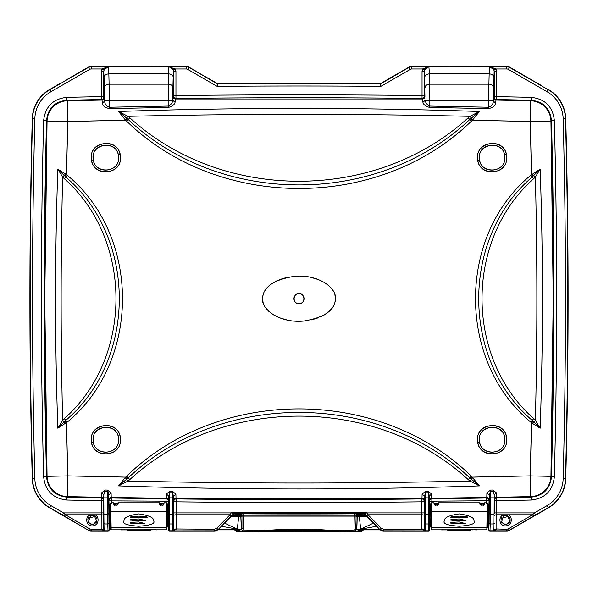 <?xml version="1.0" encoding="UTF-8"?>
<svg xmlns="http://www.w3.org/2000/svg" width="598" height="598" viewBox="0 0 598 598"><rect width="100%" height="100%" fill="white"/><g stroke="black" fill="none" stroke-linecap="round" stroke-linejoin="round"><path stroke-width="0.9" d="M240.845 513.809A13.313 0.478 90.5 0 0 240.837 514.661L238.707 514.646L238.707 516.612A13.889 0.501 2 0 0 238.183 516.597A13.889 0.501 2 0 0 231.269 516.418L240.837 516.597L241.315 529.14L241.943 527.511M241.951 513.891L241.943 514.669L240.837 514.661M243.057 513.817L243.057 515.147L354.943 515.147L241.943 515.147L241.943 513.809L241.943 528.161M241.943 523.078L241.943 521.867M241.943 519.206L241.943 516.582L240.837 516.597M232.061 515.633L241.943 515.625L241.943 516.582M237.675 529.88L241.428 529.14M234.513 529.664L237.989 530.456L241.547 529.679L241.943 528.206L243.087 529.215L242.676 530.815L264.892 530.546L281.748 529.492L355.324 530.815L356.453 529.679L360.063 530.456L363.494 529.656L362.799 530.688M345.808 531.615L345.3 531.039L345.876 531.622L333.108 530.546L332.959 529.985L333.108 530.546M363.547 529.88L361.199 531.443L359.234 531.615L345.876 531.622L333.071 530.568C310.355 528.722 287.645 528.722 264.929 530.568L252.124 531.622L252.7 531.039L252.192 531.615M380.298 529.88L360.056 529.88L360.003 530.889L359.181 531.615L355.324 530.815L354.943 516.104L243.057 516.104L354.943 516.104L354.935 513.817M356.453 529.679L356.057 527.511L356.558 529.133L360.355 529.88M376.232 526.337L360.714 529.2L356.572 529.14M379.453 529.14L360.714 529.2L359.293 516.612L357.163 516.597A13.313 0.478 90.5 0 1 356.685 529.14M366.731 516.418A13.889 0.501 -2 0 0 359.817 516.597A13.889 0.501 -2 0 0 359.293 516.612L359.263 515.625L356.057 515.625M359.368 513.794L359.263 515.625L365.939 515.633M359.817 514.661A13.889 0.501 -178 0 0 365.116 514.811L359.293 514.646A13.889 0.501 -178 0 0 359.817 514.661M359.293 514.646L357.163 514.661L357.156 513.809M356.049 515.625L356.057 514.706M354.913 529.215L356.057 528.206L356.057 513.809L356.057 514.669L357.163 514.661M356.057 527.511L356.057 524.237M356.057 522.136L356.057 519.819M356.049 517.36L356.049 516.59M243.087 529.215L243.057 516.104L241.943 516.111L241.943 528.206M302.835 529.17L295.158 529.17M258.493 531.039L259.069 531.622L258.493 531.039L294.47 529.94L339.425 531.039M267.171 530.643L265.938 530.703M294.485 530.493L259.069 531.622L338.931 531.622L339.507 531.039L338.931 531.622L294.485 530.493L294.47 529.94M235.986 529.88L236.629 531.39L239.424 531.622L242.676 530.815L241.547 529.679M264.892 530.546L265.041 529.985L264.892 530.546L252.124 531.622L239.282 531.622M360.908 529.133L373.421 523.108M232.884 514.811A13.889 0.501 178 0 0 238.183 514.661A13.889 0.501 178 0 0 238.707 514.646L238.632 513.794M224.579 523.108L237.286 529.2L238.707 516.612M237.092 529.133L221.768 526.337M241.315 529.14L218.547 529.14M509.234 67.193L506.79 66.385L496.96 66.625M496.183 66.625L506.783 66.378L509.69 67.163L532.504 80.334L509.675 67.155L506.798 66.385A5.786 5.786 0 0 1 506.969 66.393M496.213 66.625L496.886 66.378M468.518 66.625L469.303 66.625M468.593 66.378L450.017 66.378L469.273 66.625M449.3 66.625L449.786 66.393M421.642 66.625L422.435 66.625M421.717 66.378L411.82 66.378L408.912 67.163L386.099 80.334L408.912 67.163L411.813 66.385L421.949 66.393M386.084 80.349L385.538 80.85M386.099 80.334L380.679 83.638M217.321 83.638L212.462 80.85M188.632 67.193L186.187 66.385L189.088 67.163L186.187 66.385L176.358 66.625M188.505 67.111L189.088 67.163A5.786 5.786 0 0 0 186.18 66.378L186.187 66.385A5.786 5.786 0 0 1 186.367 66.393M194.186 70.108L199.919 73.696M176.283 66.378L186.187 66.385M411.633 66.393A5.786 5.786 0 0 1 411.813 66.385L408.927 67.155A5.786 5.786 0 0 1 411.82 66.378L411.82 66.385M398.081 73.696L403.807 70.115M175.565 66.625L176.051 66.393M147.915 66.625L129.482 66.625M129.437 66.385L148.7 66.625M128.69 66.625L129.175 66.393M88.885 67.111L65.496 80.334L88.31 67.163L91.21 66.385L88.766 67.193M101.04 66.625L101.824 66.625M101.107 66.378L91.202 66.385L101.339 66.393M91.031 66.393A5.786 5.786 0 0 1 91.21 66.385L88.317 67.163A5.786 5.786 0 0 1 91.217 66.378L91.217 66.385M77.478 73.696L83.204 70.115M89.797 515.925L90.627 515.469L88.325 521.949L90.32 523.885L93.198 524.304L94.79 523.713L96.794 521.232L94.17 515.469L94.611 514.773C99.261 515.573 99.881 525.403 92.428 525.911C86.134 526.307 84.557 516.851 90.186 514.773L101.212 514.773L101.212 512.905L63.53 512.905L65.466 514.773L89.55 528.826A2.317 0.396 120.3 0 1 88.392 530.082L91.217 530.979L104.448 530.979A1.159 1.159 0 0 0 104.553 530.987L108.029 530.987L109.18 529.828L108.029 530.987L91.217 530.979A5.786 5.786 0 0 1 88.325 530.209L49.612 507.859A34.721 34.721 0 0 1 32.262 478.699A6869.383 6869.383 0 0 1 32.262 118.666A34.721 34.721 0 0 1 49.612 89.506L59.8 83.795M65.324 80.431L64.928 80.85M110.294 512.396L109.075 513.099L109.18 529.828L109.18 514.048L109.673 513.196L110.309 513.196M167.216 506.999L167.732 506.999A0.576 0.576 175.5 0 0 168.307 506.424L168.21 529.828L169.369 530.979L168.21 529.828L168.21 514.048L167.253 513.473M173.913 529.835L176.216 529.275L172.859 530.979A1.159 1.159 0 0 0 172.934 530.987L169.369 530.979L172.844 530.987L173.913 529.835L173.704 523.153A1.159 0.815 179.5 0 1 172.545 523.975L169.66 523.975L169.369 530.979L214.308 530.979L172.859 530.979L172.403 497.857L169.802 497.857L169.75 514.16L172.463 514.16A1.159 0.815 -0.5 0 0 173.622 513.338L173.704 523.153M379.595 529.29L364.608 513.465L233.392 513.465L231.127 512.905L176.186 512.905L176.186 514.773L230.006 514.773L231.127 512.905L233.153 512.292L364.847 512.292L366.873 512.905L367.994 514.773L381.337 528.296A2.317 0.546 135.4 0 1 379.7 529.185L383.692 530.979L425.051 530.979A1.159 1.159 0 0 0 425.156 530.987L428.631 530.987L429.79 529.828L428.631 530.987L383.692 530.979A5.786 5.786 0 0 1 379.595 529.29L364.077 513.764A10838.361 10838.361 0 0 1 233.923 513.764L218.405 529.29A5.786 5.786 0 0 1 214.308 530.979L218.3 529.185A2.317 0.546 -135.4 0 1 216.663 528.296L230.006 514.773A2.317 0.546 44.6 0 0 231.643 515.663L218.405 529.29M430.724 512.396L429.678 513.099L429.79 529.828L429.79 514.048L429.79 529.828L429.79 514.048L430.739 513.196M489.104 523.16L488.82 529.828L489.971 530.979L488.82 529.828L488.82 514.048L487.684 513.473M489.971 530.987L494.202 530.845L493.29 530.822L493.156 523.975L490.27 523.975L489.971 530.979L503.105 530.979L489.971 530.979A1.159 1.159 0 0 1 488.82 529.828A1.159 1.159 0 0 0 489.971 530.979M541.721 85.656L533.072 80.85M509.115 67.111L509.69 67.163A5.786 5.786 0 0 0 506.783 66.378L506.783 66.378M514.796 70.108L520.522 73.696M509.489 522.263A4.627 4.627 0 0 1 509.436 522.346L510.229 519.752M506.469 524.297A4.627 4.627 0 0 1 503.471 523.863L506.499 524.289M501.819 522.42A4.627 4.627 0 0 1 501.632 522.136L501.371 521.62M90.283 523.863L93.295 524.289A4.627 4.627 0 0 1 91.419 524.274L88.706 522.54M88.616 522.42A4.627 4.627 0 0 1 88.429 522.136L88.997 522.884A4.627 4.627 0 0 1 88.175 521.65M88.325 530.209L64.307 516.029A2.317 0.396 -59.7 0 0 65.466 514.773L90.186 514.773L90.627 515.469L94.17 515.469A4.627 4.627 0 0 0 93.744 515.319M104.052 69.787L103.76 71.416L101.443 71.416L101.892 68.972L108.275 66.67L104.052 69.787L101.892 68.972L91.217 68.972A3.199 3.199 0 0 0 89.618 69.398L50.905 91.748A32.135 32.135 0 0 0 34.848 118.733A6866.789 6866.789 0 0 0 34.848 478.624A32.135 32.135 0 0 0 50.905 505.616L63.53 512.905L62.371 514.908L64.307 516.029M103.484 529.835L101.174 529.275L91.217 529.275L91.217 530.845L103.798 530.845L101.167 528.991A2.317 0.748 0.2 0 1 103.484 529.738L104.538 530.979L103.798 530.845L104.336 530.904M59.523 83.78L56.279 85.656M101.167 528.991L101.212 514.773A2.317 0.748 -179.8 0 1 103.521 515.521L103.559 529.664A1.159 1.159 45 0 0 104.71 530.822L108.029 530.979L107.73 523.975L104.844 523.975L104.71 530.822L107.864 530.822A1.159 1.159 -45 0 0 109.023 529.664L109.18 514.048M103.521 515.521L103.529 512.905L101.212 512.905L101.212 500.72A10826.932 10826.932 0 0 1 66.856 500.04L66.916 497.147C54.732 495.779 47.937 489.015 46.539 476.868L47.063 476.344A20.833 20.818 44.9 0 0 67.439 496.624L66.916 497.147A10824.039 10824.039 0 0 0 101.256 497.828L101.212 500.72L103.529 500.72L103.529 500.145A2.317 2.317 18.5 0 0 101.256 497.828L101.555 492.916L105.016 490.024L103.828 494.74L103.708 499.607A2.317 2.317 18.5 0 0 101.436 497.289L67.439 496.624L67.783 475.896L125.595 477.129L126.701 476.15C219.13 386.121 379.723 386.831 471.299 476.15L479.432 485.897C359.151 489.986 238.864 489.986 118.568 485.897L125.595 477.129L127.053 478.871L118.568 485.897L128.017 481.046C242.011 483.67 355.997 483.67 469.983 481.046L468.189 479.581C375.895 394.972 222.105 394.972 129.811 479.581L128.017 481.046L125.199 477.593M103.559 529.664L103.828 494.74L101.555 492.916M110.413 503.591L109.09 505.714L108.746 494.942L107.625 490.083M103.828 497.857L104.986 497.857L104.934 514.16L107.647 514.16L107.595 497.857L108.746 497.857L108.746 494.942L111.101 493.111L107.618 490.083L105.016 490.024M111.101 493.111L111.4 503.367M109.053 500.877L166.035 501.169L166.065 498.822A10824.039 10824.039 0 0 1 111.4 498.007A2.317 2.317 161.7 0 0 109.045 500.324M108.746 497.857L109.023 529.664M109.075 513.099L109.09 506.424A0.576 0.576 -175.5 0 0 109.666 506.999L110.353 506.999M168.21 529.828A1.159 1.159 0 0 0 169.369 530.979A1.159 1.159 0 0 1 168.21 529.828L168.643 497.857L169.802 497.857L169.802 492.752L168.643 495.906L168.307 505.721L167.163 503.695M159.412 504.181L159.98 504.652L159.965 503.367L159.98 504.645L162.843 505.116L163.433 504.637L163.448 503.367L159.965 503.374L159.389 502.798L159.412 504.181L160.57 505.116L162.843 505.116L164.002 504.181L162.843 505.512M117.813 502.933A0.568 0.568 46 0 1 118.18 502.798A0.568 0.568 46 0 0 117.813 502.933L117.612 503.367L114.121 503.367L114.143 504.637L113.575 504.181L114.726 505.116L117.006 505.116L118.157 504.181L118.18 502.798L159.389 502.798A0.568 0.568 -47.2 0 1 159.748 502.918M168.344 501.131A2.317 2.317 18.5 0 0 166.065 498.822L166.244 498.276L111.221 497.469A2.317 2.317 161.7 0 0 108.866 499.779M127.053 478.871L128.264 477.832C221.155 390.3 377.689 390.995 469.736 477.832L470.947 478.871L472.405 477.129L530.217 475.896L530.561 496.624L496.564 497.289L496.789 500.72L494.471 500.72L494.471 500.145A2.317 2.317 161.5 0 1 496.744 497.828A10824.039 10824.039 0 0 0 531.084 497.147L530.561 496.624A20.833 20.818 -44.9 0 0 550.937 476.344L551.461 476.868C550.033 489.044 543.238 495.802 531.084 497.147L531.144 500.04A10826.932 10826.932 0 0 1 496.789 500.72L496.789 514.773L507.814 514.773C512.464 515.573 513.084 525.403 505.624 525.911C499.337 526.307 497.76 516.851 503.389 514.773L503.83 515.469L501.52 521.949L503.523 523.885L506.401 524.304L507.994 523.713L509.997 521.232L507.373 515.469L507.814 514.773L532.534 514.773L534.47 512.905L494.471 512.905L494.471 500.72M496.445 492.916L496.564 497.289A2.317 2.317 161.5 0 0 494.292 499.607L494.172 494.74L492.976 490.031L496.445 492.916L494.172 494.74L494.471 512.905M492.984 490.031L490.382 490.083L486.899 493.111L486.779 497.469L431.763 498.276L432.003 503.374M431.644 494.06L431.763 498.276A2.317 2.317 161.5 0 0 429.469 500.593L429.357 495.906L428.183 491.22L431.644 494.06L429.357 495.906L429.79 529.828A1.159 1.159 0 0 1 428.631 530.987L428.34 523.975L425.455 523.975L425.185 530.979L421.769 528.991A2.317 0.748 0.2 0 1 424.087 529.738L425.178 530.979M428.183 491.22L425.574 491.257L422.098 494.187L421.979 498.388L176.014 498.388L176.186 501.834A10826.932 10826.932 0 0 0 421.814 501.834L421.979 498.388A2.317 2.317 18.4 0 1 424.318 500.705L424.132 501.834L421.814 501.834L421.814 512.905L366.873 512.905L364.608 513.465M175.902 494.187L176.014 498.388A2.317 2.317 161.6 0 0 173.682 500.705L173.562 496.041L172.403 492.789L172.426 491.257L175.902 494.187L173.562 496.041L173.622 513.338M172.426 491.257L169.817 491.22L166.356 494.06L166.244 498.276A2.317 2.317 18.5 0 1 168.531 500.593M493.686 97.743A2.317 2.31 -134.5 0 0 495.959 100.06L495.66 103.088C495.458 105.659 493.141 107.483 488.73 108.574L429.82 107.453C425.724 106.414 423.429 104.687 422.928 102.265L425.253 100.314C425.582 103.006 427.114 104.927 429.842 106.07L488.76 107.221C491.706 106.003 493.245 103.97 493.387 101.107L494.24 96.637L496.557 96.637L496.497 99.53L495.959 100.06L530.561 100.741L530.217 121.469L472.405 120.235L471.299 121.215C379.207 211.027 218.606 210.75 126.701 121.215L125.595 120.235L67.783 121.469L67.439 100.741L66.916 100.217C54.762 101.563 47.967 108.32 46.539 120.497L43.654 120.422C40.559 239.26 40.559 358.105 43.654 476.942A6857.946 6857.946 0 0 1 43.654 120.422C45.276 106.556 53.013 98.857 66.856 97.325A10826.932 10826.932 0 0 1 101.443 96.637L103.76 96.637L104.613 101.107C104.755 103.97 106.294 106.01 109.24 107.221L168.158 106.07C170.886 104.927 172.418 103.006 172.747 100.314L173.076 96.667A2.317 2.31 -135.3 0 0 175.408 98.976L175.072 102.265C174.571 104.687 172.276 106.414 168.18 107.453L109.27 108.574C104.859 107.491 102.55 105.659 102.34 103.088L102.041 100.06L101.503 99.53L101.443 71.416M66.856 500.04C52.975 498.478 45.246 490.779 43.654 476.942L46.539 476.868A6855.053 6855.053 0 0 1 44.23 298.679A6855.053 6855.053 0 0 1 46.539 120.497L47.063 121.02L44.775 298.679L47.063 476.344L67.783 475.896L47.063 476.344C44.005 357.903 44.005 239.462 47.063 121.02L67.783 121.469L47.063 121.02A20.833 20.818 135.1 0 1 67.439 100.741L102.041 100.06A2.317 2.31 134.5 0 0 104.314 97.743M127 66.587A1.159 1.159 135 0 0 126.761 66.565L103.26 66.602M150.135 66.602L173.42 66.385M173.876 66.587A1.159 1.159 135 0 0 173.637 66.565L173.45 66.378M174.138 66.602L173.682 66.393M150.823 66.378L150.636 66.565A1.159 1.159 -135 0 0 150.397 66.587M127.262 66.602L126.544 66.385M103.947 66.378L103.76 66.565A1.159 1.159 -135 0 0 103.521 66.587M217.156 83.578L217.739 83.705A10838.361 10838.361 0 0 1 218.554 83.698A10838.361 10838.361 0 0 1 379.446 83.698A10838.361 10838.361 0 0 1 380.261 83.705L379.446 83.698M380.844 83.578L380.261 83.72L380.844 83.578L380.261 83.72L380.948 86.299A10835.775 10835.775 0 0 0 217.052 86.299L217.739 83.72L188.953 67.365L217.665 83.683M447.603 66.587A1.159 1.159 135 0 0 447.364 66.565L423.862 66.602M447.865 66.602L447.409 66.393M470.738 66.602L494.023 66.385M494.479 66.587A1.159 1.159 135 0 0 494.24 66.565L494.053 66.378M494.74 66.602L494.284 66.393M538.477 83.787L520.058 73.427L538.379 83.735M565.738 478.699L563.152 478.624A6866.789 6866.789 0 0 0 563.152 118.733C566.299 238.699 566.299 358.665 563.152 478.624A32.135 32.135 0 0 1 547.095 505.616L534.47 512.905L535.629 514.908L548.254 507.62A34.445 34.445 0 0 0 565.469 478.692A6869.106 6869.106 0 0 0 565.469 118.673A34.445 34.445 0 0 0 548.254 89.745L548.388 89.506A34.721 34.721 0 0 1 565.738 118.666A6869.383 6869.383 0 0 1 565.738 478.699A34.721 34.721 0 0 1 548.388 507.859L509.675 530.209A5.786 5.786 0 0 1 506.783 530.979L503.105 530.979M509.675 530.209L506.783 530.979M493.664 530.904L494.516 529.738A2.317 0.748 -0.2 0 1 496.833 528.991L496.789 514.773A2.317 0.748 179.8 0 0 494.479 515.521M489.194 513.338A1.159 0.815 0.5 0 0 490.353 514.16L490.27 523.975A1.159 0.815 0.5 0 1 489.112 523.16L489.254 497.857L490.405 497.857L490.353 514.16L493.066 514.16L493.014 497.857L490.405 497.857L490.405 491.586L489.254 494.942L488.91 505.714L487.587 503.591M488.947 500.877L486.63 500.773L486.6 498.007A10824.039 10824.039 0 0 1 431.935 498.822A2.317 2.317 161.5 0 0 429.656 501.131L429.469 500.593M486.6 503.367L486.63 500.773L431.965 501.169L429.656 501.602L429.656 501.131M479.843 504.181L480.411 504.652L480.388 503.367L480.411 504.645L483.274 505.116L483.857 504.637L483.879 503.367L480.388 503.367L479.813 502.798L479.843 504.181L480.994 505.116L483.274 505.116L484.425 504.181L483.274 505.512M438.237 502.933A0.568 0.568 46 0 1 438.611 502.798A0.568 0.568 46 0 0 438.237 502.933L438.035 503.367L434.552 503.374L434.574 504.637L433.999 504.181L435.157 505.116L437.43 505.116L438.588 504.181L438.611 502.798L479.82 502.798A0.568 0.568 -47.2 0 1 480.172 502.918M429.656 501.602L429.693 505.721L430.837 503.695M429.678 513.099L429.693 506.424A0.576 0.576 -175.5 0 0 430.268 506.999L430.784 506.999M487.691 509.518L488.372 509.518L488.349 507.216L487.647 507.201L488.334 506.999A0.576 0.576 175.5 0 0 488.91 506.424L487.602 504.249M487.706 512.359L488.349 512.359L488.372 510.057L487.699 510.057M487.691 513.196L488.327 513.196L488.349 512.396L487.706 512.396M430.837 518.802L430.747 513.473L430.366 513.473M430.732 512.658L430.276 513.196A0.576 0.576 161.6 0 0 429.7 513.772M430.732 510.057L430.231 510.057L430.254 512.359L430.724 512.359M430.792 506.424L430.268 506.424L430.254 507.201L430.777 507.216L430.254 507.201L430.231 509.518L430.739 509.518M424.939 530.904L383.692 530.845L383.692 529.275L381.337 528.296M424.087 529.835L421.784 529.275L383.692 529.275M366.357 515.663A2.317 0.546 -44.6 0 0 367.994 514.773L421.814 514.773L421.814 512.905L424.132 512.905L424.161 529.664A1.159 1.159 45 0 0 425.32 530.822L428.474 530.822A1.159 1.159 -45 0 0 429.626 529.664M424.161 529.664L424.438 497.857L425.597 497.857L425.597 492.789L424.438 496.041L424.318 500.705M424.438 497.857L424.438 496.041L422.098 494.187M429.357 497.857L425.597 497.857L425.537 514.16L428.25 514.16L428.198 492.752L425.597 492.789L425.574 491.257M489.254 497.857L489.254 494.942L486.899 493.111M494.172 497.857L493.014 497.857L493.014 491.526L490.405 491.586L490.375 490.083M494.516 529.835L496.826 529.275L494.202 530.845L506.783 530.845L506.783 529.275L496.833 528.991M380.261 83.72L409.047 67.365L410.221 69.398A3.199 3.199 0 0 1 411.82 68.972L422.494 68.972L428.886 66.662L429.446 73.89L489.157 73.89L489.493 66.901A4.627 4.627 -135 0 1 494.12 71.528L496.557 71.416L496.557 96.637A10826.932 10826.932 0 0 1 531.144 97.325C545.025 98.887 552.754 106.586 554.346 120.422L551.461 120.497C550.063 108.35 543.268 101.585 531.084 100.217L530.561 100.741A20.833 20.818 -135.1 0 1 550.937 121.02L530.217 121.469L550.937 121.02C553.995 239.462 553.995 357.903 550.937 476.344L530.217 475.896L550.937 476.344L553.225 298.679L550.937 121.02L551.461 120.497A6855.053 6855.053 0 0 1 553.77 298.679A6855.053 6855.053 0 0 1 551.461 476.868L554.346 476.942C557.441 358.105 557.441 239.26 554.346 120.422A6857.946 6857.946 0 0 1 554.346 476.942C552.724 490.809 544.987 498.508 531.144 500.04M175.408 98.976L422.592 98.976L422.039 98.431L422.046 95.538A10826.932 10826.932 0 0 0 175.954 95.538L175.954 98.431L175.408 98.976M422.876 101.877L422.592 98.976A2.317 2.31 135.3 0 0 424.924 96.667L424.483 71.528L422.046 71.416L422.494 68.972L424.662 69.787L424.363 95.538L424.924 96.667M472.801 119.772L472.405 120.235L470.947 118.494L469.736 119.533C377.181 206.856 220.632 206.579 128.264 119.533L126.627 118.142L128.017 116.318L129.811 117.776C222.105 202.393 375.895 202.393 468.189 117.776L469.983 116.318L479.432 111.467L472.801 119.772L471.374 118.142L470.947 118.494M118.568 111.467C238.849 107.378 359.136 107.378 479.432 111.467L471.374 118.142L469.983 116.318C355.989 113.695 242.003 113.695 128.017 116.318L118.568 111.467L126.627 118.142L125.199 119.772L118.568 111.467M127.053 118.494L125.595 120.235L125.199 119.772M102.34 103.088L104.613 101.107L104.613 100.314L168.158 100.314L168.89 66.901L175.506 68.972L186.18 68.972A3.199 3.199 0 0 1 187.779 69.398L188.938 67.395A5.509 5.509 0 0 0 186.18 66.655L91.217 66.655A5.509 5.509 0 0 0 88.459 67.395L49.746 89.745A34.445 34.445 0 0 0 32.531 118.673A6869.106 6869.106 0 0 0 32.531 478.692A34.445 34.445 0 0 0 49.746 507.62L62.371 514.908M109.27 108.574L109.105 84.161A4.627 3.229 178.5 0 0 104.471 87.39L103.76 71.416L103.76 96.637M175.124 101.877L172.785 99.881L172.919 87.39A4.627 3.229 -178.5 0 0 168.292 84.161L109.105 84.161L108.843 73.89L168.554 73.89A4.627 3.229 1.5 0 1 173.181 77.12L172.919 87.39M173.076 96.667L173.637 95.538L173.637 71.416L173.338 69.787L169.114 66.677L108.275 66.67L108.843 73.89A4.627 3.229 -1.5 0 0 104.209 77.12M173.622 96.114A2.317 2.31 -135.3 0 0 175.962 98.431A10824.039 10824.039 0 0 1 422.039 98.431A2.317 2.31 135.3 0 0 424.378 96.114M424.55 66.378L424.363 66.565A1.159 1.159 -135 0 0 424.124 66.587M494.24 96.637L494.24 71.416L493.948 69.787L489.725 66.677L496.108 68.972L496.557 71.416M428.886 66.677L489.725 66.677L428.886 66.662L424.662 69.787M493.948 69.787L496.108 68.972L506.783 68.972A3.199 3.199 0 0 1 508.382 69.398L509.556 67.365L520.058 73.427L509.556 67.365L506.783 66.625L411.82 66.625A5.509 5.509 0 0 0 409.062 67.395L380.335 83.982A10838.092 10838.092 0 0 0 217.665 83.982L188.953 67.365L186.18 66.625L186.18 68.972M494.225 97.22A2.317 2.31 -134.5 0 0 496.497 99.53A10824.039 10824.039 0 0 1 531.084 100.217L531.144 97.325M494.12 71.528L493.387 101.107L495.66 103.088M493.387 100.314L488.76 100.314L488.895 84.161L429.708 84.161L429.842 100.314L488.76 100.314L488.73 108.574M532.534 514.773A2.317 0.396 59.7 0 0 533.693 516.029L509.608 530.082A2.317 0.396 -120.3 0 1 508.45 528.826L532.534 514.773M173.338 69.787L175.506 68.972L175.954 71.416L173.517 71.528L173.181 77.12M66.856 97.325L66.916 100.217A10824.039 10824.039 0 0 1 101.503 99.53A2.317 2.31 134.5 0 0 103.775 97.22M65.974 121.424L67.783 121.469L66.475 174.541L67.335 175.341C141.016 236.322 140.724 361.469 67.335 422.024L57.834 428.205C54.814 341.862 54.814 255.51 57.834 169.159L66.475 174.541L64.92 176.141L57.834 169.159L62.633 177.008C60.645 258.127 60.645 339.245 62.633 420.357L64.292 418.675C133.197 357.716 133.197 239.641 64.292 178.69L62.633 177.008L65.653 173.981M532.026 475.941L530.217 475.896L531.525 422.823L530.665 422.024C457.238 361.446 457.022 236.255 530.665 175.341L540.166 169.159C543.178 255.503 543.178 341.854 540.166 428.205L531.525 422.823L533.08 421.216L540.166 428.205L535.374 420.357L532.347 423.377M506.663 157.468C507.254 138.691 476.584 139.02 477.57 157.812C476.98 176.649 507.724 176.208 506.663 157.468C507.777 174.332 480.68 177.531 477.907 160.802C472.996 142.683 503.135 135.978 506.319 154.493L506.663 157.468M506.663 439.896C507.724 421.082 476.726 420.865 477.57 439.523C476.524 458.382 507.53 458.546 506.663 439.896C507.396 456.752 480.358 459.301 477.869 442.64C473.205 424.401 503.471 418.264 506.357 436.794L506.663 439.896M120.43 157.461C121.028 138.631 90.029 139.185 91.345 157.82C90.769 176.702 121.76 176.081 120.43 157.461C121.588 174.295 94.619 177.524 91.718 160.922C86.59 142.81 116.7 135.91 120.049 154.366L120.43 157.461M120.43 439.904C121.491 421.149 90.829 420.708 91.345 439.523C90.276 458.337 121.028 458.666 120.43 439.904C121.125 456.79 93.953 459.316 91.606 442.513C87.151 424.274 117.44 418.331 120.161 436.921L120.43 439.904M263.135 294.62L262.544 298.679C262.911 287.175 273.563 279.714 294.485 276.283C318.241 274.138 336.607 287.705 335.456 298.679C335.089 310.183 324.437 317.65 303.515 321.081C279.759 323.226 261.393 309.659 262.544 298.679L263.135 302.745M475.29 120.325L530.202 121.484L531.525 174.541L533.08 176.141L532.153 177.03C460.796 238.213 461.006 359.48 532.153 420.334L533.08 421.216M532.347 173.981L533.708 175.506L540.166 169.159L535.374 177.008L533.708 175.506L533.08 176.141M533.708 418.675L535.374 420.357C537.355 339.238 537.355 258.119 535.374 177.008L533.708 178.69C464.803 239.641 464.803 357.724 533.708 418.675L530.665 422.024M470.947 478.871L471.374 479.222L469.983 481.046L479.432 485.897L471.374 479.222L472.801 477.593M65.653 423.377L64.292 421.852L57.834 428.205L62.633 420.357L64.292 421.852L64.92 421.216L66.475 422.823L67.783 475.896L65.974 475.941M64.92 421.216L65.847 420.334C136.964 359.503 137.241 238.281 65.847 177.03L64.92 176.141M265.161 307.08L268.816 311.341M273.54 314.84L277.778 317.03M279.528 317.762L286.958 319.982M311.603 319.863L318.674 317.68M320.326 316.985L324.579 314.765M325.633 314.092L327.981 312.373M329.461 311.087L332.914 306.961M334.865 302.745L335.456 298.679L334.865 294.62M332.839 290.284L329.184 286.023M324.46 282.525L320.222 280.327M318.472 279.602L311.042 277.382M286.397 277.502L279.326 279.677M277.674 280.372L273.421 282.6M272.367 283.273L270.019 284.992M268.539 286.278L265.086 290.404M299 303.724C305.548 303.986 305.481 293.334 299 293.633C292.452 293.379 292.519 304.031 299 303.724M506.94 515.319A4.627 4.627 0 0 1 507.373 515.469L503 515.925M500.975 519.752L501.931 516.919M506.499 515.207A4.627 4.627 0 0 0 505.602 515.117M505.146 515.14A4.627 4.627 0 0 0 504.764 515.192M504.697 515.207A4.627 4.627 0 0 0 503.83 515.469M501.378 521.65A4.627 4.627 0 0 0 502.193 522.884L501.363 521.613M504.607 524.274L501.909 522.54M501.206 518.294L508.734 516.343M509.675 517.554L510.176 519.057M510.124 520.731L506.596 524.267M233.392 513.465L233.923 513.764M364.847 512.292L364.847 513.428L233.153 513.428L233.153 512.292M233.811 513.495L231.643 515.663M110.406 518.84L110.316 513.473L109.763 513.473M110.301 512.658L109.658 512.658L109.673 513.196A0.576 0.576 161.6 0 0 109.09 513.772M110.301 510.057L109.628 510.057L109.651 512.359L110.294 512.359M110.361 506.424L109.666 506.424L109.651 507.201L110.353 507.216L109.651 507.201L109.628 509.518L110.309 509.518M167.261 509.518L167.769 509.518L167.746 507.216L167.223 507.201L167.746 507.216L167.732 506.424L167.208 506.424M167.276 512.359L167.746 512.359L167.769 510.057L167.268 510.057M167.261 513.196L167.724 513.196L167.746 512.396L167.276 512.396M216.663 528.296L214.308 529.275L176.231 528.991A2.317 0.748 -0.2 0 0 173.913 529.738L173.682 500.705M173.061 530.904L214.308 530.845L214.308 529.275M173.562 497.857L172.403 497.857L172.403 492.789L169.802 492.752L169.817 491.22M168.643 497.857L168.643 495.906L166.356 494.06M429.693 505.721L430.268 505.721L430.268 506.424L429.693 506.424L429.693 505.721M471.426 66.378L471.239 66.565A1.159 1.159 -135 0 0 471 66.587M167.732 505.721L168.307 505.721L168.307 506.424L167.732 506.424L167.178 504.413M109.666 505.714L109.666 506.424L109.09 506.424L109.09 505.714L109.666 505.714L110.398 504.249M97.026 519.752L96.218 522.368M90.268 523.863A4.627 4.627 0 0 0 91.419 524.274M87.771 519.752L88.736 516.919M93.303 515.207A4.627 4.627 0 0 0 92.398 515.117M91.943 515.14A4.627 4.627 0 0 0 91.569 515.192M91.494 515.207A4.627 4.627 0 0 0 90.627 515.469M88.003 518.294L95.538 516.343M96.472 517.554L96.973 519.057M96.921 520.731L93.393 524.267M66.565 171.873L67.798 121.484L122.71 120.325M122.71 477.04L67.798 475.881L66.565 425.492M531.435 425.492L530.202 475.881L475.29 477.04M531.435 171.873L530.202 121.484L532.026 121.424M293.954 298.679A5.046 5.046 0 0 1 299 293.633A5.046 5.046 0 0 1 304.046 298.679A5.046 5.046 0 0 1 299 303.724A5.046 5.046 0 0 1 293.954 298.679M93.168 439.889C92.182 423.302 119.645 423.212 118.613 439.889C118.815 456.438 92.503 455.825 93.168 439.889M93.161 157.476C92.496 141.532 118.845 140.949 118.613 157.476C119.645 174.1 92.234 174.13 93.161 157.476M479.387 157.476C478.804 141.434 505.273 141.076 504.839 157.476C505.736 174.175 478.318 174.055 479.387 157.476M479.387 439.889C478.288 423.324 505.781 423.197 504.839 439.889C505.235 456.296 478.834 455.945 479.387 439.889M93.393 442.169C95.441 456.865 119.219 454.644 118.613 439.866L118.382 437.258C116.005 420.999 89.506 426.21 93.393 442.169L91.606 442.513M479.678 160.413C482.1 175.057 505.811 172.246 504.839 157.491L504.54 154.882C501.759 138.684 475.388 144.567 479.678 160.413L477.907 160.802M479.648 442.266C481.831 456.842 505.489 454.622 504.839 439.874L504.57 437.16C502.043 420.947 475.56 426.307 479.648 442.266L477.869 442.64M93.497 160.511C96.039 175.035 119.63 172.224 118.613 157.491L118.284 154.785C115.347 138.639 89.005 144.664 93.497 160.511L91.718 160.922M459.212 513.914C469.505 515.394 474.431 517.696 474.005 520.813C476.008 523.609 471.075 525.41 459.212 526.233C447.371 525.418 442.438 523.616 444.426 520.821C444.06 517.659 448.993 515.356 459.212 513.914M465.745 520.499L459.212 518.967C452.664 519.258 449.846 519.655 450.765 520.163L465.745 520.499L452.686 520.499M466.104 517.659L452.327 517.659L467.643 517.3C468.271 516.829 465.468 516.455 459.212 516.171C452.649 516.493 449.838 516.896 450.765 517.375L452.327 517.659M465.334 523.534L459.212 521.964C452.671 522.218 449.86 522.607 450.765 523.138L465.334 523.534L453.097 523.534M472.816 529.798L431.592 529.835L431.278 511.671L487.146 511.671L486.839 529.835L476.755 529.835M441.683 529.835L445.615 529.798M430.837 518.728L430.784 515.723M438.035 503.367L437.43 505.512M487.445 527.032L487.587 503.367L487.011 502.806L487.153 511.35L487.721 511.35L487.452 526.95A0.568 0.568 -179 0 1 486.877 527.503L431.547 527.503A0.568 0.568 179 0 1 430.971 526.95L431.023 529.32M487.714 511.686L431.278 511.35L431.412 502.806L433.976 502.806L433.999 504.181M484.425 504.181L484.447 502.806L487.011 502.806M487.594 518.728L487.647 515.723M487.662 514.781L487.624 516.889M483.879 503.367L484.447 502.806M431.412 502.806L430.844 503.367L430.71 511.35L431.278 511.35L430.71 511.686L430.971 526.95M430.807 516.889L430.769 514.781M433.976 502.806L434.552 503.367M438.588 504.181L437.43 505.116L434.574 504.645L435.157 505.512M480.388 503.367L480.994 505.512M440.883 529.835A5.786 5.786 0 0 0 441.87 529.918L475.574 529.813M476.561 529.641L475.567 529.918A0.576 0.576 45.7 0 0 475.896 529.821M472.218 529.918L476.068 529.641M441.87 529.828L446.205 529.918M476.561 529.828L476.561 529.918A5.786 5.786 0 0 0 477.548 529.835M487.153 523.175L487.729 523.325L487.617 517.24M487.086 526.689L487.669 526.696L487.729 523.31L487.654 526.853A1.159 1.159 0 0 1 487.445 527.354A1.159 1.159 0 0 0 487.654 526.853L487.078 526.763M430.702 523.31L431.278 523.175L430.702 523.325L430.754 520.238L430.777 526.853A1.159 1.159 0 0 0 430.986 527.354M430.807 517.24L430.754 520.238M430.769 519.318C430.807 517.479 430.807 517.479 430.769 519.318M442.856 529.813L441.87 529.641M442.527 529.821A0.576 0.576 -45.6 0 0 442.856 529.918L442.363 529.641M487.729 523.347L487.699 521.815M487.647 518.87L487.654 519.318M431.337 526.689L430.762 526.696L430.702 523.347M447.64 529.918A0.576 0.576 0 0 0 448.216 530.501L470.207 530.501A0.576 0.576 0 0 0 470.79 529.918A0.576 0.576 0 0 1 470.207 530.501A0.576 0.576 0 0 0 470.79 529.918M138.788 513.914C149.074 515.394 154.007 517.696 153.574 520.813C155.577 523.609 150.651 525.41 138.788 526.233C126.94 525.418 122.007 523.616 123.995 520.821C123.637 517.659 128.563 515.356 138.788 513.914M145.314 520.499L138.788 518.967C132.233 519.258 129.422 519.655 130.334 520.163L145.314 520.499L132.255 520.499M145.673 517.659L131.896 517.659L147.213 517.3C147.848 516.829 145.037 516.455 138.788 516.171C132.225 516.493 129.407 516.896 130.334 517.375L131.896 517.659M144.903 523.534L138.788 521.964C132.248 522.218 129.43 522.607 130.334 523.138L144.903 523.534L132.666 523.534M152.385 529.798L111.161 529.835L110.854 511.671L166.722 511.671L166.408 529.835L156.317 529.835M121.252 529.835L125.184 529.798M110.406 518.728L110.353 515.723M117.612 503.367L117.006 505.512M167.021 527.032L167.156 503.367L166.588 502.806L166.722 511.35L167.291 511.35L167.029 526.95A0.568 0.568 -179 0 1 166.453 527.503L111.123 527.503A0.568 0.568 179 0 1 110.548 526.95L110.578 528.692M167.291 511.686L110.847 511.35L110.989 502.806L113.553 502.806L113.575 504.181M164.002 504.181L164.024 502.806L166.588 502.806M167.163 518.728L167.216 515.723M167.231 514.781L167.193 516.889M163.448 503.367L164.024 502.806M110.989 502.806L110.413 503.367L110.279 511.35L110.854 511.671L110.286 511.686L110.548 526.95M110.376 516.889L110.338 514.781M113.553 502.806L114.121 503.367M118.157 504.181L117.006 505.116L114.143 504.645L114.726 505.512M159.965 503.367L160.57 505.512M120.452 529.835A5.786 5.786 0 0 0 121.439 529.918L155.144 529.813M156.13 529.641L155.144 529.918A0.576 0.576 45.7 0 0 155.473 529.821M151.795 529.918L155.637 529.641M121.439 529.828L125.782 529.918M156.13 529.828L156.13 529.918A5.786 5.786 0 0 0 157.117 529.835M166.722 523.175L167.298 523.325L167.216 515.768M166.663 526.689L167.238 526.696L167.298 523.31L167.223 526.853A1.159 1.159 0 0 1 167.014 527.354A1.159 1.159 0 0 0 167.223 526.853L166.655 526.763M110.271 523.31L110.847 523.175L110.271 523.325L110.331 520.238L110.346 526.853A1.159 1.159 0 0 0 110.555 527.354M110.383 517.24L110.331 520.238M110.346 519.318C110.376 517.479 110.376 517.479 110.346 519.318M122.426 529.813L121.439 529.641M122.104 529.821A0.576 0.576 -45.6 0 0 122.433 529.918L121.932 529.641M167.298 523.347L167.268 521.815M167.216 518.87L167.231 519.318M110.914 526.689L110.331 526.696L110.271 523.347M127.21 529.918A0.576 0.576 0 0 0 127.793 530.501L149.784 530.501A0.576 0.576 0 0 0 150.36 529.918A0.576 0.576 0 0 1 149.784 530.501A0.576 0.576 0 0 0 150.36 529.918M487.699 512.658L488.925 513.099L488.932 506.641L487.647 506.999M237.937 529.88L238.819 531.615M360.983 531.458L362.014 529.88M357.163 516.597L356.057 516.59M356.057 528.206L356.057 516.104L354.943 516.111M354.943 515.147L356.057 515.147M303.53 529.94L303.515 530.493M236.629 531.39L237.017 531.458L236.629 531.39M235.657 530.792L234.528 529.88M243.057 515.147L243.057 516.104M422.405 66.602L423.115 66.617L422.405 66.602M49.612 89.506L50.905 91.748M49.612 507.859L50.905 505.616M548.388 507.859L547.095 505.616M89.55 528.826L91.217 529.275M32.262 478.699L34.848 478.624M34.848 118.733L32.262 118.666M91.217 68.972L91.217 66.655A5.546 5.546 0 0 0 88.444 67.365L89.618 69.398M103.529 512.905L103.529 500.72M103.708 499.607L103.529 500.145M104.986 491.526L107.595 491.586L107.595 497.857L104.986 497.857L104.986 491.526M109.651 507.216A0.576 0.576 4.5 0 1 109.068 506.641M168.322 506.641A0.576 0.576 -4.5 0 1 167.746 507.216M168.344 501.602L166.035 501.169L165.997 503.374M88.444 67.365L91.217 66.625L103.76 66.565M174.452 66.901L173.824 66.587L175.947 66.625L173.637 66.565M186.18 66.625L175.947 66.625L186.18 66.625A5.546 5.546 0 0 1 188.953 67.365M150.636 66.565L126.761 66.565M495.054 66.901L494.426 66.587L496.549 66.625L494.24 66.565M565.738 118.666L563.152 118.733A32.135 32.135 0 0 0 547.095 91.748L548.254 89.745L509.541 67.395A5.509 5.509 0 0 0 506.783 66.655L496.549 66.625L506.783 66.625L506.783 68.972M424.363 66.565L422.053 66.625L424.176 66.587L423.548 66.901M448.179 66.901L447.551 66.587L449.674 66.625L447.364 66.565M471.239 66.565L449.674 66.625L470.424 66.901M535.629 514.908L533.693 516.029M488.977 529.664A1.159 1.159 45 0 0 490.136 530.822L493.29 530.822A1.159 1.159 -45 0 0 494.441 529.664M488.925 513.099L488.82 514.048M430.254 507.216A0.576 0.576 4.5 0 1 429.678 506.641M488.932 506.641A0.576 0.576 -4.5 0 1 488.349 507.216M488.955 510.057L488.372 510.057L488.372 509.518L488.955 509.518M488.925 512.972A0.576 0.576 4.5 0 0 488.349 512.396L488.349 512.359A0.576 0.576 -175.5 0 1 488.932 512.935M488.237 513.473L488.327 513.196A0.576 0.576 -161.6 0 1 488.91 513.772M429.678 512.972A0.576 0.576 -4.5 0 1 430.254 512.396L430.254 512.359A0.576 0.576 175.5 0 0 429.678 512.935M429.656 510.057L430.231 510.057L430.231 509.518L429.656 509.518M421.769 528.991L421.814 514.773A2.317 0.748 -179.8 0 1 424.132 515.521M424.132 512.905L424.132 501.834M424.139 501.251A2.317 2.317 18.4 0 0 421.799 498.941A10824.039 10824.039 0 0 1 176.201 498.941A2.317 2.317 161.6 0 0 173.861 501.251M488.955 500.324A2.317 2.317 18.3 0 0 486.6 498.007L486.779 497.469A2.317 2.317 18.3 0 1 489.134 499.779M494.471 500.145L494.292 499.607M506.783 529.275L508.45 528.826M547.095 91.748L508.382 69.398M168.18 107.453L168.158 100.314L172.747 100.314L175.072 102.265M175.954 71.416L175.954 95.538L173.637 95.538M217.052 86.299L187.779 69.398M410.221 69.398L380.948 86.299M422.046 71.416L422.046 95.538L424.363 95.538M380.343 83.683L409.047 67.365A5.546 5.546 0 0 1 411.82 66.625L411.82 68.972M429.82 107.453L429.842 100.314L425.253 100.314L422.928 102.265M489.725 66.677L429.11 66.901A4.627 4.627 135 0 0 424.483 71.528M424.819 77.12A4.627 3.229 -1.5 0 1 429.446 73.89L429.708 84.161A4.627 3.229 178.5 0 0 425.081 87.39M493.529 87.39A4.627 3.229 -178.5 0 0 488.895 84.161L489.157 73.89A4.627 3.229 1.5 0 1 493.791 77.12M506.783 66.625L506.783 66.625A5.546 5.546 0 0 1 509.556 67.365M173.517 71.528A4.627 4.627 -135 0 0 168.89 66.901L108.507 66.901A4.627 4.627 135 0 0 103.88 71.528M104.613 100.314L104.471 87.39M108.275 66.677L169.114 66.677M530.665 175.341L533.708 178.69M468.189 479.581L471.299 476.15M126.701 476.15L129.811 479.581M67.335 175.341L64.292 178.69M64.292 418.675L67.335 422.024M126.701 121.215L129.811 117.776M471.299 121.215L468.189 117.776M494.307 523.153A1.159 0.815 179.5 0 1 493.156 523.975L493.066 514.16A1.159 0.815 -0.5 0 0 494.225 513.338M429.491 523.153A1.159 0.815 179.5 0 1 428.34 523.975L428.25 514.16A1.159 0.815 -0.5 0 0 429.409 513.338M424.296 523.16A1.159 0.815 0.5 0 0 425.455 523.975L425.537 514.16A1.159 0.815 0.5 0 1 424.378 513.338M173.869 512.905L176.186 512.905L176.186 501.834L173.869 501.834M108.888 523.153A1.159 0.815 179.5 0 1 107.73 523.975L107.647 514.16A1.159 0.815 -0.5 0 0 108.806 513.338M103.693 523.16A1.159 0.815 0.5 0 0 104.844 523.975L104.934 514.16A1.159 0.815 0.5 0 1 103.775 513.338M109.068 512.935A0.576 0.576 175.5 0 1 109.651 512.359L109.651 512.396A0.576 0.576 -4.5 0 0 109.075 512.972M109.045 509.518L109.628 509.518L109.628 510.057L109.045 510.057M168.344 509.518L167.769 509.518L167.769 510.057L168.344 510.057M168.322 512.935A0.576 0.576 -175.5 0 0 167.746 512.359L167.746 512.396A0.576 0.576 4.5 0 1 168.322 512.972M167.268 512.658L168.322 513.099M168.3 513.772A0.576 0.576 -161.6 0 0 167.724 513.196L167.634 513.473M168.374 529.664A1.159 1.159 45 0 0 169.526 530.822L172.68 530.822A1.159 1.159 -45 0 0 173.839 529.664M168.509 523.16A1.159 0.815 0.5 0 0 169.66 523.975L169.75 514.16A1.159 0.815 0.5 0 1 168.591 513.338M176.231 528.991L176.186 514.773A2.317 0.748 179.8 0 0 173.869 515.521M488.334 505.714L488.334 506.424L487.639 506.424M430.822 504.413L430.268 505.721M434.559 503.927L438.028 503.927M480.396 503.912L483.872 503.912M114.128 503.912L117.604 503.912M159.972 503.927L163.441 503.927M118.382 437.258L120.161 436.921M504.54 154.882L506.319 154.493M504.57 437.16L506.357 436.794M118.284 154.785L120.049 154.366M430.777 526.853L431.345 526.763M448.216 530.501L448.395 529.918M470.207 530.501L470.028 529.918M110.346 526.853L110.922 526.763M127.793 530.501L127.972 529.918M149.784 530.501L149.605 529.918M361.192 531.443L358.733 531.622M238.796 531.615L236.801 531.443L234.461 529.88M217.702 529.88L237.772 529.88M190.441 67.948L192.339 69.039M405.646 69.047L407.544 67.955M85.043 69.047L86.942 67.955M108.029 530.987L108.029 530.987A1.159 1.159 0 0 0 109.18 529.828A1.159 1.159 0 0 1 108.029 530.979M383.692 530.979L428.631 530.987A1.159 1.159 0 0 0 429.79 529.828M511.051 67.948L512.942 69.039M94.312 530.979L104.493 530.979M127.576 66.901L149.821 66.901M91.217 66.625L102.946 66.901M217.739 83.705L218.554 83.698M409.047 67.365L411.82 66.625M502.133 522.816L501.528 521.949M503.523 523.885L504.891 524.326M506.401 524.311L507.994 523.713M509.541 522.181L509.989 521.232M88.93 522.816L88.325 521.949M90.32 523.885L91.688 524.326M93.198 524.311L94.79 523.713M96.338 522.181L96.786 521.232M431.592 529.835L431.016 529.275M111.161 529.835L110.593 529.275M110.383 517.405L110.353 515.768M110.316 513.473L110.406 518.81"/></g></svg>

